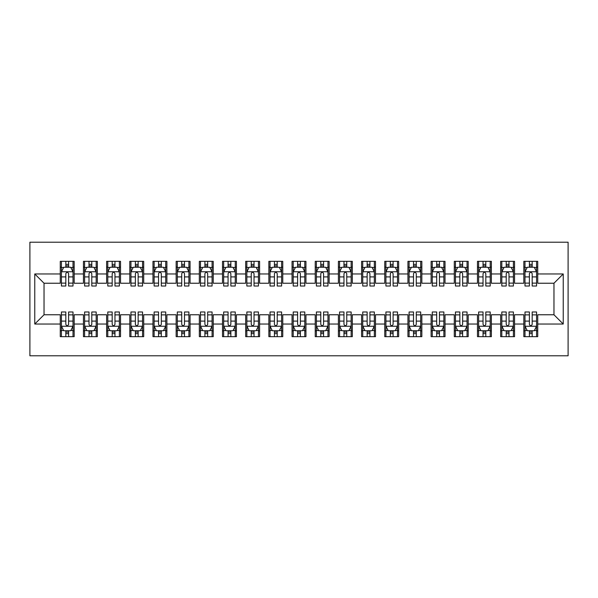 <?xml version="1.0" encoding="UTF-8"?>
<svg xmlns="http://www.w3.org/2000/svg" width="598" height="598" viewBox="0 0 598 598"><rect width="100%" height="100%" fill="white"/><g stroke="black" fill="none" stroke-linecap="round" stroke-linejoin="round"><path stroke-width="0.9" d="M29.9 355.788L568.1 355.788L568.1 242.212L29.9 242.212L29.9 355.788M34.766 324.034L34.766 273.966L60.263 273.966L60.263 283.235L44.035 283.235L44.035 314.765L34.766 324.034L60.263 324.034L60.263 336.667L74.167 336.667L74.167 324.034L83.443 324.034L83.443 336.667L97.347 336.667L97.347 324.034L106.623 324.034L106.623 336.667L120.527 336.667L120.527 324.034L129.796 324.034L129.796 336.667L143.707 336.667L143.707 324.034L152.976 324.034L152.976 336.667L166.887 336.667L166.887 324.034L176.156 324.034L176.156 336.667L190.059 336.667L190.059 324.034L199.336 324.034L199.336 336.667L213.239 336.667L213.239 324.034L222.508 324.034L222.508 336.667L236.419 336.667L236.419 324.034L245.688 324.034L245.688 336.667L259.599 336.667L259.599 324.034L268.868 324.034L268.868 336.667L282.772 336.667L282.772 324.034L292.048 324.034L292.048 336.667L305.952 336.667L305.952 324.034L315.228 324.034L315.228 336.667L329.132 336.667L329.132 324.034L338.401 324.034L338.401 336.667L352.312 336.667L352.312 324.034L361.581 324.034L361.581 336.667L375.492 336.667L375.492 324.034L384.761 324.034L384.761 336.667L398.664 336.667L398.664 324.034L407.941 324.034L407.941 336.667L421.844 336.667L421.844 324.034L431.113 324.034L431.113 336.667L445.024 336.667L445.024 324.034L454.293 324.034L454.293 336.667L468.204 336.667L468.204 324.034L477.473 324.034L477.473 336.667L491.377 336.667L491.377 324.034L500.653 324.034L500.653 336.667L514.557 336.667L514.557 324.034L523.833 324.034L523.833 336.667L537.737 336.667L537.737 314.765L553.965 314.765L553.965 283.235L537.737 283.235L537.737 273.966L563.234 273.966L563.234 324.034L537.737 324.034M537.737 273.966L537.737 261.333L523.833 261.333L523.833 273.966L514.557 273.966L514.557 261.333L500.653 261.333L500.653 273.966L491.377 273.966L491.377 261.333L477.473 261.333L477.473 273.966L468.204 273.966L468.204 261.333L454.293 261.333L454.293 273.966L445.024 273.966L445.024 261.333L431.113 261.333L431.113 273.966L421.844 273.966L421.844 261.333L407.941 261.333L407.941 273.966L398.664 273.966L398.664 261.333L384.761 261.333L384.761 273.966L375.492 273.966L375.492 261.333L361.581 261.333L361.581 273.966L352.312 273.966L352.312 261.333L338.401 261.333L338.401 273.966L329.132 273.966L329.132 261.333L315.228 261.333L315.228 273.966L305.952 273.966L305.952 261.333L292.048 261.333L292.048 273.966L282.772 273.966L282.772 261.333L268.868 261.333L268.868 273.966L259.599 273.966L259.599 261.333L245.688 261.333L245.688 273.966L236.419 273.966L236.419 261.333L222.508 261.333L222.508 273.966L213.239 273.966L213.239 261.333L199.336 261.333L199.336 273.966L190.059 273.966L190.059 261.333L176.156 261.333L176.156 273.966L166.887 273.966L166.887 261.333L152.976 261.333L152.976 273.966L143.707 273.966L143.707 261.333L129.796 261.333L129.796 273.966L120.527 273.966L120.527 261.333L106.623 261.333L106.623 273.966L97.347 273.966L97.347 261.333L83.443 261.333L83.443 273.966L74.167 273.966L74.167 261.333L60.263 261.333L60.263 273.966M514.557 324.034L514.557 314.765L523.833 314.765L523.833 324.034M563.234 273.966L553.965 283.235M491.377 324.034L491.377 314.765L500.653 314.765L500.653 324.034M523.833 273.966L523.833 283.235L514.557 283.235L514.557 273.966M468.204 324.034L468.204 314.765L477.473 314.765L477.473 324.034M500.653 273.966L500.653 283.235L491.377 283.235L491.377 273.966M445.024 324.034L445.024 314.765L454.293 314.765L454.293 324.034M477.473 273.966L477.473 283.235L468.204 283.235L468.204 273.966M421.844 324.034L421.844 314.765L431.113 314.765L431.113 324.034M454.293 273.966L454.293 283.235L445.024 283.235L445.024 273.966M398.664 324.034L398.664 314.765L407.941 314.765L407.941 324.034M431.113 273.966L431.113 283.235L421.844 283.235L421.844 273.966M375.492 324.034L375.492 314.765L384.761 314.765L384.761 324.034M407.941 273.966L407.941 283.235L398.664 283.235L398.664 273.966M352.312 324.034L352.312 314.765L361.581 314.765L361.581 324.034M384.761 273.966L384.761 283.235L375.492 283.235L375.492 273.966M329.132 324.034L329.132 314.765L338.401 314.765L338.401 324.034M361.581 273.966L361.581 283.235L352.312 283.235L352.312 273.966M305.952 324.034L305.952 314.765L315.228 314.765L315.228 324.034M338.401 273.966L338.401 283.235L329.132 283.235L329.132 273.966M282.772 324.034L282.772 314.765L292.048 314.765L292.048 324.034M315.228 273.966L315.228 283.235L305.952 283.235L305.952 273.966M259.599 324.034L259.599 314.765L268.868 314.765L268.868 324.034M292.048 273.966L292.048 283.235L282.772 283.235L282.772 273.966M236.419 324.034L236.419 314.765L245.688 314.765L245.688 324.034M268.868 273.966L268.868 283.235L259.599 283.235L259.599 273.966M213.239 324.034L213.239 314.765L222.508 314.765L222.508 324.034M245.688 273.966L245.688 283.235L236.419 283.235L236.419 273.966M190.059 324.034L190.059 314.765L199.336 314.765L199.336 324.034M222.508 273.966L222.508 283.235L213.239 283.235L213.239 273.966M166.887 324.034L166.887 314.765L176.156 314.765L176.156 324.034M199.336 273.966L199.336 283.235L190.059 283.235L190.059 273.966M143.707 324.034L143.707 314.765L152.976 314.765L152.976 324.034M176.156 273.966L176.156 283.235L166.887 283.235L166.887 273.966M120.527 324.034L120.527 314.765L129.796 314.765L129.796 324.034M152.976 273.966L152.976 283.235L143.707 283.235L143.707 273.966M97.347 324.034L97.347 314.765L106.623 314.765L106.623 324.034M129.796 273.966L129.796 283.235L120.527 283.235L120.527 273.966M74.167 324.034L74.167 314.765L83.443 314.765L83.443 324.034M106.623 273.966L106.623 283.235L97.347 283.235L97.347 273.966M44.035 314.765L60.263 314.765L60.263 324.034M83.443 273.966L83.443 283.235L74.167 283.235L74.167 273.966M523.833 267.127L524.992 267.127M529.394 267.127L532.175 267.127M536.578 267.127L537.737 267.127M500.653 267.127L501.812 267.127M506.214 267.127L508.995 267.127M513.398 267.127L514.557 267.127M477.473 267.127L478.632 267.127M483.035 267.127L485.815 267.127M490.218 267.127L491.377 267.127M454.293 267.127L455.452 267.127M459.855 267.127L462.635 267.127M467.045 267.127L468.204 267.127M431.113 267.127L432.272 267.127M436.682 267.127L439.463 267.127M443.865 267.127L445.024 267.127M407.941 267.127L409.099 267.127M413.502 267.127L416.283 267.127M420.686 267.127L421.844 267.127M384.761 267.127L385.919 267.127M390.322 267.127L393.103 267.127M397.506 267.127L398.664 267.127M361.581 267.127L362.739 267.127M367.142 267.127L369.923 267.127M374.333 267.127L375.492 267.127M338.401 267.127L339.559 267.127M343.97 267.127L346.75 267.127M351.153 267.127L352.312 267.127M315.228 267.127L316.387 267.127M320.79 267.127L323.57 267.127M327.973 267.127L329.132 267.127M292.048 267.127L293.207 267.127M297.61 267.127L300.39 267.127M304.793 267.127L305.952 267.127M268.868 267.127L270.027 267.127M274.43 267.127L277.21 267.127M281.613 267.127L282.772 267.127M245.688 267.127L246.847 267.127M251.25 267.127L254.03 267.127M258.441 267.127L259.599 267.127M222.508 267.127L223.667 267.127M228.077 267.127L230.858 267.127M235.261 267.127L236.419 267.127M199.336 267.127L200.494 267.127M204.897 267.127L207.678 267.127M212.081 267.127L213.239 267.127M176.156 267.127L177.314 267.127M181.717 267.127L184.498 267.127M188.901 267.127L190.059 267.127M152.976 267.127L154.135 267.127M158.537 267.127L161.318 267.127M165.728 267.127L166.887 267.127M129.796 267.127L130.955 267.127M135.365 267.127L138.145 267.127M142.548 267.127L143.707 267.127M106.623 267.127L107.782 267.127M112.185 267.127L114.966 267.127M119.368 267.127L120.527 267.127M83.443 267.127L84.602 267.127M89.005 267.127L91.786 267.127M96.188 267.127L97.347 267.127M60.263 267.127L61.422 267.127M65.825 267.127L68.606 267.127M73.008 267.127L74.167 267.127M60.263 330.873L61.422 330.873M65.825 330.873L68.606 330.873M73.008 330.873L74.167 330.873M83.443 330.873L84.602 330.873M89.005 330.873L91.786 330.873M96.188 330.873L97.347 330.873M106.623 330.873L107.782 330.873M112.185 330.873L114.966 330.873M119.368 330.873L120.527 330.873M129.796 330.873L130.955 330.873M135.365 330.873L138.145 330.873M142.548 330.873L143.707 330.873M152.976 330.873L154.135 330.873M158.537 330.873L161.318 330.873M165.728 330.873L166.887 330.873M176.156 330.873L177.314 330.873M181.717 330.873L184.498 330.873M188.901 330.873L190.059 330.873M199.336 330.873L200.494 330.873M204.897 330.873L207.678 330.873M212.081 330.873L213.239 330.873M222.508 330.873L223.667 330.873M228.077 330.873L230.858 330.873M235.261 330.873L236.419 330.873M245.688 330.873L246.847 330.873M251.25 330.873L254.03 330.873M258.441 330.873L259.599 330.873M268.868 330.873L270.027 330.873M274.43 330.873L277.21 330.873M281.613 330.873L282.772 330.873M292.048 330.873L293.207 330.873M297.61 330.873L300.39 330.873M304.793 330.873L305.952 330.873M315.228 330.873L316.387 330.873M320.79 330.873L323.57 330.873M327.973 330.873L329.132 330.873M338.401 330.873L339.559 330.873M343.97 330.873L346.75 330.873M351.153 330.873L352.312 330.873M361.581 330.873L362.739 330.873M367.142 330.873L369.923 330.873M374.333 330.873L375.492 330.873M384.761 330.873L385.919 330.873M390.322 330.873L393.103 330.873M397.506 330.873L398.664 330.873M407.941 330.873L409.099 330.873M413.502 330.873L416.283 330.873M420.686 330.873L421.844 330.873M431.113 330.873L432.272 330.873M436.682 330.873L439.463 330.873M443.865 330.873L445.024 330.873M454.293 330.873L455.452 330.873M459.855 330.873L462.635 330.873M467.045 330.873L468.204 330.873M477.473 330.873L478.632 330.873M483.035 330.873L485.815 330.873M490.218 330.873L491.377 330.873M500.653 330.873L501.812 330.873M506.214 330.873L508.995 330.873M513.398 330.873L514.557 330.873M523.833 330.873L524.992 330.873M529.394 330.873L532.175 330.873M536.578 330.873L537.737 330.873M34.766 273.966L44.035 283.235M553.965 314.765L563.234 324.034M68.606 264.346L65.825 264.346M73.008 283.116L68.606 283.116L68.606 286.023L73.008 286.023L73.008 271.881L70.691 267.246L63.739 267.246L61.422 271.881L61.422 286.023L65.825 286.023L65.825 283.116L61.422 283.116M61.422 271.881L61.422 261.333M73.008 271.881L73.008 261.333M65.825 267.246L65.825 261.333M68.606 261.333L68.606 267.246M68.606 283.116L68.606 273.622C67.679 271.836 66.752 271.836 65.825 273.622L65.825 283.116M65.825 333.654L68.606 333.654M61.422 314.884L65.825 314.884L65.825 311.977L61.422 311.977L61.422 326.119L63.739 330.754L70.691 330.754L73.008 326.119L73.008 311.977L68.606 311.977L68.606 314.884L73.008 314.884M73.008 326.119L73.008 336.667M61.422 326.119L61.422 336.667M68.606 330.754L68.606 336.667M65.825 336.667L65.825 330.754M65.825 314.884L65.825 324.378C66.752 326.164 67.679 326.164 68.606 324.378L68.606 314.884M91.786 264.346L89.005 264.346M96.188 283.116L91.786 283.116L91.786 286.023L96.188 286.023L96.188 271.881L93.871 267.246L86.919 267.246L84.602 271.881L84.602 286.023L89.005 286.023L89.005 283.116L84.602 283.116M84.602 271.881L84.602 261.333M96.188 271.881L96.188 261.333M89.005 267.246L89.005 261.333M91.786 261.333L91.786 267.246M91.786 283.116L91.786 273.622C90.859 271.836 89.932 271.836 89.005 273.622L89.005 283.116M114.966 264.346L112.185 264.346M119.368 283.116L114.966 283.116L114.966 286.023L119.368 286.023L119.368 271.881L117.051 267.246L110.099 267.246L107.782 271.881L107.782 286.023L112.185 286.023L112.185 283.116L107.782 283.116M107.782 271.881L107.782 261.333M119.368 271.881L119.368 261.333M112.185 267.246L112.185 261.333M114.966 261.333L114.966 267.246M114.966 283.116L114.966 273.622C114.039 271.836 113.112 271.836 112.185 273.622L112.185 283.116M89.005 333.654L91.786 333.654M84.602 314.884L89.005 314.884L89.005 311.977L84.602 311.977L84.602 326.119L86.919 330.754L93.871 330.754L96.188 326.119L96.188 311.977L91.786 311.977L91.786 314.884L96.188 314.884M96.188 326.119L96.188 336.667M84.602 326.119L84.602 336.667M91.786 330.754L91.786 336.667M89.005 336.667L89.005 330.754M89.005 314.884L89.005 324.378C89.932 326.164 90.859 326.164 91.786 324.378L91.786 314.884M112.185 333.654L114.966 333.654M107.782 314.884L112.185 314.884L112.185 311.977L107.782 311.977L107.782 326.119L110.099 330.754L117.051 330.754L119.368 326.119L119.368 311.977L114.966 311.977L114.966 314.884L119.368 314.884M119.368 326.119L119.368 336.667M107.782 326.119L107.782 336.667M114.966 330.754L114.966 336.667M112.185 336.667L112.185 330.754M112.185 314.884L112.185 324.378C113.112 326.164 114.039 326.164 114.966 324.378L114.966 314.884M138.145 264.346L135.365 264.346M142.548 283.116L138.145 283.116L138.145 286.023L142.548 286.023L142.548 271.881L140.231 267.246L133.272 267.246L130.955 271.881L130.955 286.023L135.365 286.023L135.365 283.116L130.955 283.116M130.955 271.881L130.955 261.333M142.548 271.881L142.548 261.333M135.365 267.246L135.365 261.333M138.145 261.333L138.145 267.246M138.145 283.116L138.145 273.622C137.219 271.836 136.292 271.836 135.365 273.622L135.365 283.116M161.318 264.346L158.537 264.346M165.728 283.116L161.318 283.116L161.318 286.023L165.728 286.023L165.728 271.881L163.404 267.246L156.452 267.246L154.135 271.881L154.135 286.023L158.537 286.023L158.537 283.116L154.135 283.116M154.135 271.881L154.135 261.333M165.728 271.881L165.728 261.333M158.537 267.246L158.537 261.333M161.318 261.333L161.318 267.246M161.318 283.116L161.318 273.622C160.399 271.836 159.472 271.836 158.537 273.622L158.537 283.116M135.365 333.654L138.145 333.654M130.955 314.884L135.365 314.884L135.365 311.977L130.955 311.977L130.955 326.119L133.272 330.754L140.231 330.754L142.548 326.119L142.548 311.977L138.145 311.977L138.145 314.884L142.548 314.884M142.548 326.119L142.548 336.667M130.955 326.119L130.955 336.667M138.145 330.754L138.145 336.667M135.365 336.667L135.365 330.754M135.365 314.884L135.365 324.378C136.284 326.164 137.211 326.164 138.145 324.378L138.145 314.884M158.537 333.654L161.318 333.654M154.135 314.884L158.537 314.884L158.537 311.977L154.135 311.977L154.135 326.119L156.452 330.754L163.404 330.754L165.728 326.119L165.728 311.977L161.318 311.977L161.318 314.884L165.728 314.884M165.728 326.119L165.728 336.667M154.135 326.119L154.135 336.667M161.318 330.754L161.318 336.667M158.537 336.667L158.537 330.754M158.537 314.884L158.537 324.378C159.464 326.164 160.391 326.164 161.318 324.378L161.318 314.884M184.498 264.346L181.717 264.346M188.901 283.116L184.498 283.116L184.498 286.023L188.901 286.023L188.901 271.881L186.583 267.246L179.632 267.246L177.314 271.881L177.314 286.023L181.717 286.023L181.717 283.116L177.314 283.116M177.314 271.881L177.314 261.333M188.901 271.881L188.901 261.333M181.717 267.246L181.717 261.333M184.498 261.333L184.498 267.246M184.498 283.116L184.498 273.622C183.571 271.836 182.644 271.836 181.717 273.622L181.717 283.116M181.717 333.654L184.498 333.654M177.314 314.884L181.717 314.884L181.717 311.977L177.314 311.977L177.314 326.119L179.632 330.754L186.583 330.754L188.901 326.119L188.901 311.977L184.498 311.977L184.498 314.884L188.901 314.884M188.901 326.119L188.901 336.667M177.314 326.119L177.314 336.667M184.498 330.754L184.498 336.667M181.717 336.667L181.717 330.754M181.717 314.884L181.717 324.378C182.644 326.164 183.571 326.164 184.498 324.378L184.498 314.884M207.678 264.346L204.897 264.346M212.081 283.116L207.678 283.116L207.678 286.023L212.081 286.023L212.081 271.881L209.763 267.246L202.812 267.246L200.494 271.881L200.494 286.023L204.897 286.023L204.897 283.116L200.494 283.116M200.494 271.881L200.494 261.333M212.081 271.881L212.081 261.333M204.897 267.246L204.897 261.333M207.678 261.333L207.678 267.246M207.678 283.116L207.678 273.622C206.751 271.836 205.824 271.836 204.897 273.622L204.897 283.116M204.897 333.654L207.678 333.654M200.494 314.884L204.897 314.884L204.897 311.977L200.494 311.977L200.494 326.119L202.812 330.754L209.763 330.754L212.081 326.119L212.081 311.977L207.678 311.977L207.678 314.884L212.081 314.884M212.081 326.119L212.081 336.667M200.494 326.119L200.494 336.667M207.678 330.754L207.678 336.667M204.897 336.667L204.897 330.754M204.897 314.884L204.897 324.378C205.824 326.164 206.751 326.164 207.678 324.378L207.678 314.884M230.858 264.346L228.077 264.346M235.261 283.116L230.858 283.116L230.858 286.023L235.261 286.023L235.261 271.881L232.943 267.246L225.992 267.246L223.667 271.881L223.667 286.023L228.077 286.023L228.077 283.116L223.667 283.116M223.667 271.881L223.667 261.333M235.261 271.881L235.261 261.333M228.077 267.246L228.077 261.333M230.858 261.333L230.858 267.246M230.858 283.116L230.858 273.622C229.931 271.836 229.004 271.836 228.077 273.622L228.077 283.116M228.077 333.654L230.858 333.654M223.667 314.884L228.077 314.884L228.077 311.977L223.667 311.977L223.667 326.119L225.992 330.754L232.943 330.754L235.261 326.119L235.261 311.977L230.858 311.977L230.858 314.884L235.261 314.884M235.261 326.119L235.261 336.667M223.667 326.119L223.667 336.667M230.858 330.754L230.858 336.667M228.077 336.667L228.077 330.754M228.077 314.884L228.077 324.378C228.997 326.164 229.931 326.164 230.858 324.378L230.858 314.884M254.03 264.346L251.25 264.346M258.441 283.116L254.03 283.116L254.03 286.023L258.441 286.023L258.441 271.881L256.123 267.246L249.164 267.246L246.847 271.881L246.847 286.023L251.25 286.023L251.25 283.116L246.847 283.116M246.847 271.881L246.847 261.333M258.441 271.881L258.441 261.333M251.25 267.246L251.25 261.333M254.03 261.333L254.03 267.246M254.03 283.116L254.03 273.622C253.111 271.836 252.184 271.836 251.25 273.622L251.25 283.116M251.25 333.654L254.03 333.654M246.847 314.884L251.25 314.884L251.25 311.977L246.847 311.977L246.847 326.119L249.164 330.754L256.123 330.754L258.441 326.119L258.441 311.977L254.03 311.977L254.03 314.884L258.441 314.884M258.441 326.119L258.441 336.667M246.847 326.119L246.847 336.667M254.03 330.754L254.03 336.667M251.25 336.667L251.25 330.754M251.25 314.884L251.25 324.378C252.177 326.164 253.104 326.164 254.03 324.378L254.03 314.884M277.21 264.346L274.43 264.346M281.613 283.116L277.21 283.116L277.21 286.023L281.613 286.023L281.613 271.881L279.296 267.246L272.344 267.246L270.027 271.881L270.027 286.023L274.43 286.023L274.43 283.116L270.027 283.116M270.027 271.881L270.027 261.333M281.613 271.881L281.613 261.333M274.43 267.246L274.43 261.333M277.21 261.333L277.21 267.246M277.21 283.116L277.21 273.622C276.283 271.836 275.357 271.836 274.43 273.622L274.43 283.116M274.43 333.654L277.21 333.654M270.027 314.884L274.43 314.884L274.43 311.977L270.027 311.977L270.027 326.119L272.344 330.754L279.296 330.754L281.613 326.119L281.613 311.977L277.21 311.977L277.21 314.884L281.613 314.884M281.613 326.119L281.613 336.667M270.027 326.119L270.027 336.667M277.21 330.754L277.21 336.667M274.43 336.667L274.43 330.754M274.43 314.884L274.43 324.378C275.357 326.164 276.283 326.164 277.21 324.378L277.21 314.884M300.39 264.346L297.61 264.346M304.793 283.116L300.39 283.116L300.39 286.023L304.793 286.023L304.793 271.881L302.476 267.246L295.524 267.246L293.207 271.881L293.207 286.023L297.61 286.023L297.61 283.116L293.207 283.116M293.207 271.881L293.207 261.333M304.793 271.881L304.793 261.333M297.61 267.246L297.61 261.333M300.39 261.333L300.39 267.246M300.39 283.116L300.39 273.622C299.463 271.836 298.537 271.836 297.61 273.622L297.61 283.116M297.61 333.654L300.39 333.654M293.207 314.884L297.61 314.884L297.61 311.977L293.207 311.977L293.207 326.119L295.524 330.754L302.476 330.754L304.793 326.119L304.793 311.977L300.39 311.977L300.39 314.884L304.793 314.884M304.793 326.119L304.793 336.667M293.207 326.119L293.207 336.667M300.39 330.754L300.39 336.667M297.61 336.667L297.61 330.754M297.61 314.884L297.61 324.378C298.537 326.164 299.463 326.164 300.39 324.378L300.39 314.884M323.57 264.346L320.79 264.346M327.973 283.116L323.57 283.116L323.57 286.023L327.973 286.023L327.973 271.881L325.656 267.246L318.704 267.246L316.387 271.881L316.387 286.023L320.79 286.023L320.79 283.116L316.387 283.116M316.387 271.881L316.387 261.333M327.973 271.881L327.973 261.333M320.79 267.246L320.79 261.333M323.57 261.333L323.57 267.246M323.57 283.116L323.57 273.622C322.643 271.836 321.717 271.836 320.79 273.622L320.79 283.116M320.79 333.654L323.57 333.654M316.387 314.884L320.79 314.884L320.79 311.977L316.387 311.977L316.387 326.119L318.704 330.754L325.656 330.754L327.973 326.119L327.973 311.977L323.57 311.977L323.57 314.884L327.973 314.884M327.973 326.119L327.973 336.667M316.387 326.119L316.387 336.667M323.57 330.754L323.57 336.667M320.79 336.667L320.79 330.754M320.79 314.884L320.79 324.378C321.717 326.164 322.643 326.164 323.57 324.378L323.57 314.884M346.75 264.346L343.97 264.346M351.153 283.116L346.75 283.116L346.75 286.023L351.153 286.023L351.153 271.881L348.836 267.246L341.877 267.246L339.559 271.881L339.559 286.023L343.97 286.023L343.97 283.116L339.559 283.116M339.559 271.881L339.559 261.333M351.153 271.881L351.153 261.333M343.97 267.246L343.97 261.333M346.75 261.333L346.75 267.246M346.75 283.116L346.75 273.622C345.823 271.836 344.897 271.836 343.97 273.622L343.97 283.116M343.97 333.654L346.75 333.654M339.559 314.884L343.97 314.884L343.97 311.977L339.559 311.977L339.559 326.119L341.877 330.754L348.836 330.754L351.153 326.119L351.153 311.977L346.75 311.977L346.75 314.884L351.153 314.884M351.153 326.119L351.153 336.667M339.559 326.119L339.559 336.667M346.75 330.754L346.75 336.667M343.97 336.667L343.97 330.754M343.97 314.884L343.97 324.378C344.889 326.164 345.816 326.164 346.75 324.378L346.75 314.884M369.923 264.346L367.142 264.346M374.333 283.116L369.923 283.116L369.923 286.023L374.333 286.023L374.333 271.881L372.008 267.246L365.057 267.246L362.739 271.881L362.739 286.023L367.142 286.023L367.142 283.116L362.739 283.116M362.739 271.881L362.739 261.333M374.333 271.881L374.333 261.333M367.142 267.246L367.142 261.333M369.923 261.333L369.923 267.246M369.923 283.116L369.923 273.622C369.003 271.836 368.069 271.836 367.142 273.622L367.142 283.116M367.142 333.654L369.923 333.654M362.739 314.884L367.142 314.884L367.142 311.977L362.739 311.977L362.739 326.119L365.057 330.754L372.008 330.754L374.333 326.119L374.333 311.977L369.923 311.977L369.923 314.884L374.333 314.884M374.333 326.119L374.333 336.667M362.739 326.119L362.739 336.667M369.923 330.754L369.923 336.667M367.142 336.667L367.142 330.754M367.142 314.884L367.142 324.378C368.069 326.164 368.996 326.164 369.923 324.378L369.923 314.884M393.103 264.346L390.322 264.346M397.506 283.116L393.103 283.116L393.103 286.023L397.506 286.023L397.506 271.881L395.188 267.246L388.237 267.246L385.919 271.881L385.919 286.023L390.322 286.023L390.322 283.116L385.919 283.116M385.919 271.881L385.919 261.333M397.506 271.881L397.506 261.333M390.322 267.246L390.322 261.333M393.103 261.333L393.103 267.246M393.103 283.116L393.103 273.622C392.176 271.836 391.249 271.836 390.322 273.622L390.322 283.116M390.322 333.654L393.103 333.654M385.919 314.884L390.322 314.884L390.322 311.977L385.919 311.977L385.919 326.119L388.237 330.754L395.188 330.754L397.506 326.119L397.506 311.977L393.103 311.977L393.103 314.884L397.506 314.884M397.506 326.119L397.506 336.667M385.919 326.119L385.919 336.667M393.103 330.754L393.103 336.667M390.322 336.667L390.322 330.754M390.322 314.884L390.322 324.378C391.249 326.164 392.176 326.164 393.103 324.378L393.103 314.884M416.283 264.346L413.502 264.346M420.686 283.116L416.283 283.116L416.283 286.023L420.686 286.023L420.686 271.881L418.368 267.246L411.417 267.246L409.099 271.881L409.099 286.023L413.502 286.023L413.502 283.116L409.099 283.116M409.099 271.881L409.099 261.333M420.686 271.881L420.686 261.333M413.502 267.246L413.502 261.333M416.283 261.333L416.283 267.246M416.283 283.116L416.283 273.622C415.356 271.836 414.429 271.836 413.502 273.622L413.502 283.116M413.502 333.654L416.283 333.654M409.099 314.884L413.502 314.884L413.502 311.977L409.099 311.977L409.099 326.119L411.417 330.754L418.368 330.754L420.686 326.119L420.686 311.977L416.283 311.977L416.283 314.884L420.686 314.884M420.686 326.119L420.686 336.667M409.099 326.119L409.099 336.667M416.283 330.754L416.283 336.667M413.502 336.667L413.502 330.754M413.502 314.884L413.502 324.378C414.429 326.164 415.356 326.164 416.283 324.378L416.283 314.884M439.463 264.346L436.682 264.346M443.865 283.116L439.463 283.116L439.463 286.023L443.865 286.023L443.865 271.881L441.548 267.246L434.596 267.246L432.272 271.881L432.272 286.023L436.682 286.023L436.682 283.116L432.272 283.116M432.272 271.881L432.272 261.333M443.865 271.881L443.865 261.333M436.682 267.246L436.682 261.333M439.463 261.333L439.463 267.246M439.463 283.116L439.463 273.622C438.536 271.836 437.609 271.836 436.682 273.622L436.682 283.116M436.682 333.654L439.463 333.654M432.272 314.884L436.682 314.884L436.682 311.977L432.272 311.977L432.272 326.119L434.596 330.754L441.548 330.754L443.865 326.119L443.865 311.977L439.463 311.977L439.463 314.884L443.865 314.884M443.865 326.119L443.865 336.667M432.272 326.119L432.272 336.667M439.463 330.754L439.463 336.667M436.682 336.667L436.682 330.754M436.682 314.884L436.682 324.378C437.601 326.164 438.528 326.164 439.463 324.378L439.463 314.884M462.635 264.346L459.855 264.346M467.045 283.116L462.635 283.116L462.635 286.023L467.045 286.023L467.045 271.881L464.728 267.246L457.769 267.246L455.452 271.881L455.452 286.023L459.855 286.023L459.855 283.116L455.452 283.116M455.452 271.881L455.452 261.333M467.045 271.881L467.045 261.333M459.855 267.246L459.855 261.333M462.635 261.333L462.635 267.246M462.635 283.116L462.635 273.622C461.716 271.836 460.789 271.836 459.855 273.622L459.855 283.116M459.855 333.654L462.635 333.654M455.452 314.884L459.855 314.884L459.855 311.977L455.452 311.977L455.452 326.119L457.769 330.754L464.728 330.754L467.045 326.119L467.045 311.977L462.635 311.977L462.635 314.884L467.045 314.884M467.045 326.119L467.045 336.667M455.452 326.119L455.452 336.667M462.635 330.754L462.635 336.667M459.855 336.667L459.855 330.754M459.855 314.884L459.855 324.378C460.781 326.164 461.708 326.164 462.635 324.378L462.635 314.884M485.815 264.346L483.035 264.346M490.218 283.116L485.815 283.116L485.815 286.023L490.218 286.023L490.218 271.881L487.901 267.246L480.949 267.246L478.632 271.881L478.632 286.023L483.035 286.023L483.035 283.116L478.632 283.116M478.632 271.881L478.632 261.333M490.218 271.881L490.218 261.333M483.035 267.246L483.035 261.333M485.815 261.333L485.815 267.246M485.815 283.116L485.815 273.622C484.888 271.836 483.961 271.836 483.035 273.622L483.035 283.116M483.035 333.654L485.815 333.654M478.632 314.884L483.035 314.884L483.035 311.977L478.632 311.977L478.632 326.119L480.949 330.754L487.901 330.754L490.218 326.119L490.218 311.977L485.815 311.977L485.815 314.884L490.218 314.884M490.218 326.119L490.218 336.667M478.632 326.119L478.632 336.667M485.815 330.754L485.815 336.667M483.035 336.667L483.035 330.754M483.035 314.884L483.035 324.378C483.961 326.164 484.888 326.164 485.815 324.378L485.815 314.884M508.995 264.346L506.214 264.346M513.398 283.116L508.995 283.116L508.995 286.023L513.398 286.023L513.398 271.881L511.081 267.246L504.129 267.246L501.812 271.881L501.812 286.023L506.214 286.023L506.214 283.116L501.812 283.116M501.812 271.881L501.812 261.333M513.398 271.881L513.398 261.333M506.214 267.246L506.214 261.333M508.995 261.333L508.995 267.246M508.995 283.116L508.995 273.622C508.068 271.836 507.141 271.836 506.214 273.622L506.214 283.116M506.214 333.654L508.995 333.654M501.812 314.884L506.214 314.884L506.214 311.977L501.812 311.977L501.812 326.119L504.129 330.754L511.081 330.754L513.398 326.119L513.398 311.977L508.995 311.977L508.995 314.884L513.398 314.884M513.398 326.119L513.398 336.667M501.812 326.119L501.812 336.667M508.995 330.754L508.995 336.667M506.214 336.667L506.214 330.754M506.214 314.884L506.214 324.378C507.141 326.164 508.068 326.164 508.995 324.378L508.995 314.884M532.175 264.346L529.394 264.346M536.578 283.116L532.175 283.116L532.175 286.023L536.578 286.023L536.578 271.881L534.261 267.246L527.309 267.246L524.992 271.881L524.992 286.023L529.394 286.023L529.394 283.116L524.992 283.116M524.992 271.881L524.992 261.333M536.578 271.881L536.578 261.333M529.394 267.246L529.394 261.333M532.175 261.333L532.175 267.246M532.175 283.116L532.175 273.622C531.248 271.836 530.321 271.836 529.394 273.622L529.394 283.116M529.394 333.654L532.175 333.654M524.992 314.884L529.394 314.884L529.394 311.977L524.992 311.977L524.992 326.119L527.309 330.754L534.261 330.754L536.578 326.119L536.578 311.977L532.175 311.977L532.175 314.884L536.578 314.884M536.578 326.119L536.578 336.667M524.992 326.119L524.992 336.667M532.175 330.754L532.175 336.667M529.394 336.667L529.394 330.754M529.394 314.884L529.394 324.378C530.321 326.164 531.248 326.164 532.175 324.378L532.175 314.884M72.956 271.769L61.482 271.769M61.422 267.523L63.605 267.523M70.833 267.523L73.008 267.523M65.825 276.904L61.422 276.904M73.008 276.904L68.606 276.904M68.606 265.826L65.825 265.826M61.482 326.231L72.956 326.231M73.008 330.477L70.833 330.477M63.605 330.477L61.422 330.477M68.606 321.096L73.008 321.096M61.422 321.096L65.825 321.096M65.825 332.174L68.606 332.174M96.129 271.769L84.662 271.769M84.602 267.523L86.777 267.523M94.013 267.523L96.188 267.523M89.005 276.904L84.602 276.904M96.188 276.904L91.786 276.904M91.786 265.826L89.005 265.826M119.308 271.769L107.834 271.769M107.782 267.523L109.957 267.523M117.193 267.523L119.368 267.523M112.185 276.904L107.782 276.904M119.368 276.904L114.966 276.904M114.966 265.826L112.185 265.826M84.662 326.231L96.129 326.231M96.188 330.477L94.013 330.477M86.777 330.477L84.602 330.477M91.786 321.096L96.188 321.096M84.602 321.096L89.005 321.096M89.005 332.174L91.786 332.174M107.834 326.231L119.308 326.231M119.368 330.477L117.193 330.477M109.957 330.477L107.782 330.477M114.966 321.096L119.368 321.096M107.782 321.096L112.185 321.096M112.185 332.174L114.966 332.174M142.488 271.769L131.014 271.769M130.955 267.523L133.137 267.523M140.366 267.523L142.548 267.523M135.365 276.904L130.955 276.904M142.548 276.904L138.145 276.904M138.145 265.826L135.365 265.826M165.668 271.769L154.194 271.769M154.135 267.523L156.317 267.523M163.546 267.523L165.728 267.523M158.537 276.904L154.135 276.904M165.728 276.904L161.318 276.904M161.318 265.826L158.537 265.826M131.014 326.231L142.488 326.231M142.548 330.477L140.366 330.477M133.137 330.477L130.955 330.477M138.145 321.096L142.548 321.096M130.955 321.096L135.365 321.096M135.365 332.174L138.145 332.174M154.194 326.231L165.668 326.231M165.728 330.477L163.546 330.477M156.317 330.477L154.135 330.477M161.318 321.096L165.728 321.096M154.135 321.096L158.537 321.096M158.537 332.174L161.318 332.174M188.848 271.769L177.374 271.769M177.314 267.523L179.49 267.523M186.726 267.523L188.901 267.523M181.717 276.904L177.314 276.904M188.901 276.904L184.498 276.904M184.498 265.826L181.717 265.826M177.374 326.231L188.848 326.231M188.901 330.477L186.726 330.477M179.49 330.477L177.314 330.477M184.498 321.096L188.901 321.096M177.314 321.096L181.717 321.096M181.717 332.174L184.498 332.174M212.021 271.769L200.547 271.769M200.494 267.523L202.67 267.523M209.905 267.523L212.081 267.523M204.897 276.904L200.494 276.904M212.081 276.904L207.678 276.904M207.678 265.826L204.897 265.826M200.547 326.231L212.021 326.231M212.081 330.477L209.905 330.477M202.67 330.477L200.494 330.477M207.678 321.096L212.081 321.096M200.494 321.096L204.897 321.096M204.897 332.174L207.678 332.174M235.201 271.769L223.727 271.769M223.667 267.523L225.85 267.523M233.078 267.523L235.261 267.523M228.077 276.904L223.667 276.904M235.261 276.904L230.858 276.904M230.858 265.826L228.077 265.826M223.727 326.231L235.201 326.231M235.261 330.477L233.078 330.477M225.85 330.477L223.667 330.477M230.858 321.096L235.261 321.096M223.667 321.096L228.077 321.096M228.077 332.174L230.858 332.174M258.381 271.769L246.907 271.769M246.847 267.523L249.03 267.523M256.258 267.523L258.441 267.523M251.25 276.904L246.847 276.904M258.441 276.904L254.03 276.904M254.03 265.826L251.25 265.826M246.907 326.231L258.381 326.231M258.441 330.477L256.258 330.477M249.03 330.477L246.847 330.477M254.03 321.096L258.441 321.096M246.847 321.096L251.25 321.096M251.25 332.174L254.03 332.174M281.561 271.769L270.087 271.769M270.027 267.523L272.21 267.523M279.438 267.523L281.613 267.523M274.43 276.904L270.027 276.904M281.613 276.904L277.21 276.904M277.21 265.826L274.43 265.826M270.087 326.231L281.561 326.231M281.613 330.477L279.438 330.477M272.21 330.477L270.027 330.477M277.21 321.096L281.613 321.096M270.027 321.096L274.43 321.096M274.43 332.174L277.21 332.174M304.733 271.769L293.267 271.769M293.207 267.523L295.382 267.523M302.618 267.523L304.793 267.523M297.61 276.904L293.207 276.904M304.793 276.904L300.39 276.904M300.39 265.826L297.61 265.826M293.267 326.231L304.733 326.231M304.793 330.477L302.618 330.477M295.382 330.477L293.207 330.477M300.39 321.096L304.793 321.096M293.207 321.096L297.61 321.096M297.61 332.174L300.39 332.174M327.913 271.769L316.439 271.769M316.387 267.523L318.562 267.523M325.79 267.523L327.973 267.523M320.79 276.904L316.387 276.904M327.973 276.904L323.57 276.904M323.57 265.826L320.79 265.826M316.439 326.231L327.913 326.231M327.973 330.477L325.79 330.477M318.562 330.477L316.387 330.477M323.57 321.096L327.973 321.096M316.387 321.096L320.79 321.096M320.79 332.174L323.57 332.174M351.093 271.769L339.619 271.769M339.559 267.523L341.742 267.523M348.97 267.523L351.153 267.523M343.97 276.904L339.559 276.904M351.153 276.904L346.75 276.904M346.75 265.826L343.97 265.826M339.619 326.231L351.093 326.231M351.153 330.477L348.97 330.477M341.742 330.477L339.559 330.477M346.75 321.096L351.153 321.096M339.559 321.096L343.97 321.096M343.97 332.174L346.75 332.174M374.273 271.769L362.799 271.769M362.739 267.523L364.922 267.523M372.15 267.523L374.333 267.523M367.142 276.904L362.739 276.904M374.333 276.904L369.923 276.904M369.923 265.826L367.142 265.826M362.799 326.231L374.273 326.231M374.333 330.477L372.15 330.477M364.922 330.477L362.739 330.477M369.923 321.096L374.333 321.096M362.739 321.096L367.142 321.096M367.142 332.174L369.923 332.174M397.453 271.769L385.979 271.769M385.919 267.523L388.095 267.523M395.33 267.523L397.506 267.523M390.322 276.904L385.919 276.904M397.506 276.904L393.103 276.904M393.103 265.826L390.322 265.826M385.979 326.231L397.453 326.231M397.506 330.477L395.33 330.477M388.095 330.477L385.919 330.477M393.103 321.096L397.506 321.096M385.919 321.096L390.322 321.096M390.322 332.174L393.103 332.174M420.626 271.769L409.152 271.769M409.099 267.523L411.275 267.523M418.51 267.523L420.686 267.523M413.502 276.904L409.099 276.904M420.686 276.904L416.283 276.904M416.283 265.826L413.502 265.826M409.152 326.231L420.626 326.231M420.686 330.477L418.51 330.477M411.275 330.477L409.099 330.477M416.283 321.096L420.686 321.096M409.099 321.096L413.502 321.096M413.502 332.174L416.283 332.174M443.806 271.769L432.332 271.769M432.272 267.523L434.454 267.523M441.683 267.523L443.865 267.523M436.682 276.904L432.272 276.904M443.865 276.904L439.463 276.904M439.463 265.826L436.682 265.826M432.332 326.231L443.806 326.231M443.865 330.477L441.683 330.477M434.454 330.477L432.272 330.477M439.463 321.096L443.865 321.096M432.272 321.096L436.682 321.096M436.682 332.174L439.463 332.174M466.986 271.769L455.512 271.769M455.452 267.523L457.634 267.523M464.863 267.523L467.045 267.523M459.855 276.904L455.452 276.904M467.045 276.904L462.635 276.904M462.635 265.826L459.855 265.826M455.512 326.231L466.986 326.231M467.045 330.477L464.863 330.477M457.634 330.477L455.452 330.477M462.635 321.096L467.045 321.096M455.452 321.096L459.855 321.096M459.855 332.174L462.635 332.174M490.166 271.769L478.692 271.769M478.632 267.523L480.807 267.523M488.043 267.523L490.218 267.523M483.035 276.904L478.632 276.904M490.218 276.904L485.815 276.904M485.815 265.826L483.035 265.826M478.692 326.231L490.166 326.231M490.218 330.477L488.043 330.477M480.807 330.477L478.632 330.477M485.815 321.096L490.218 321.096M478.632 321.096L483.035 321.096M483.035 332.174L485.815 332.174M513.338 271.769L501.872 271.769M501.812 267.523L503.987 267.523M511.223 267.523L513.398 267.523M506.214 276.904L501.812 276.904M513.398 276.904L508.995 276.904M508.995 265.826L506.214 265.826M501.872 326.231L513.338 326.231M513.398 330.477L511.223 330.477M503.987 330.477L501.812 330.477M508.995 321.096L513.398 321.096M501.812 321.096L506.214 321.096M506.214 332.174L508.995 332.174M536.518 271.769L525.044 271.769M524.992 267.523L527.167 267.523M534.395 267.523L536.578 267.523M529.394 276.904L524.992 276.904M536.578 276.904L532.175 276.904M532.175 265.826L529.394 265.826M525.044 326.231L536.518 326.231M536.578 330.477L534.395 330.477M527.167 330.477L524.992 330.477M532.175 321.096L536.578 321.096M524.992 321.096L529.394 321.096M529.394 332.174L532.175 332.174"/></g></svg>
